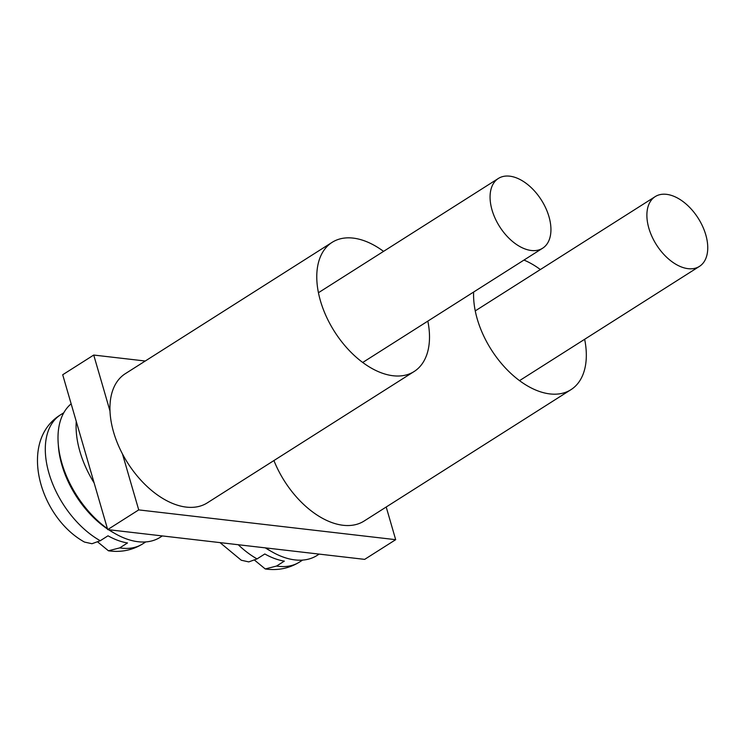 <?xml version="1.0" encoding="UTF-8"?>
<svg xmlns="http://www.w3.org/2000/svg" width="745" height="745" viewBox="0 0 745 745"><rect width="100%" height="100%" fill="white"/><g stroke="black" fill="none" stroke-linecap="round" stroke-linejoin="round"><path stroke-width="1.12" d="M122.469 453.966L138.719 509.897L107.69 529.602L62.701 374.754L93.73 355.048L109.981 410.979M145.256 361.018L93.73 355.048M386.199 507.01L395.688 539.678L138.719 509.897M395.688 539.678L364.659 559.374L107.69 529.602M319.167 554.103L317.053 555.453A80.32 48.118 -122.4 0 1 265.788 547.92M584.657 339.292A76.502 45.827 -122.4 0 1 570.959 389.672L364.128 521.025A76.502 45.827 -122.4 0 1 273.927 460.55M523.968 260.07A76.502 45.827 -122.4 0 1 540.367 269.55M570.959 389.672A76.502 45.827 -122.4 0 1 507.885 370.535A76.502 45.827 -122.4 0 1 473.643 292.031M220.026 542.621L241.287 560.24L248.774 561.898L257.062 558.899L264.82 553.973A76.502 45.827 -122.4 0 0 274.7 558.573A76.502 45.827 -122.4 0 0 284.329 561.125L276.572 566.051L265.248 568.957L254.66 560.231M681.889 267.148A41.31 24.743 -122.4 0 1 650.357 232.682A41.31 24.743 -122.4 0 1 655.172 196.633A41.31 24.743 -122.4 0 1 698.205 218.238A41.31 24.743 -122.4 0 1 699.462 266.375A41.31 24.743 -122.4 0 1 681.889 267.148M427.835 321.114A76.502 45.827 -122.4 0 1 414.146 371.504L207.315 502.856A76.502 45.827 -122.4 0 1 127.618 462.841A76.502 45.827 -122.4 0 1 125.29 373.701L332.121 242.349A76.502 45.827 -122.4 0 1 360.254 239.508A76.502 45.827 -122.4 0 1 383.545 251.372M414.146 371.504A76.502 45.827 -122.4 0 1 334.449 331.488A76.502 45.827 -122.4 0 1 332.121 242.349M162.354 535.934L160.24 537.275A80.32 48.118 -122.4 0 1 108.975 529.751M107.42 528.652A80.32 48.118 -122.4 0 1 71.148 403.827M94.14 482.956A80.32 48.118 -122.4 0 1 76.26 421.4M100.249 540.73A76.502 45.827 -122.4 0 1 49.626 475.431A76.502 45.827 -122.4 0 1 60.652 414.751C17.917 440.835 39.196 517.039 84.474 542.062L91.961 543.72L100.249 540.73L108.006 535.804A76.502 45.827 -122.4 0 0 117.887 540.395A76.502 45.827 -122.4 0 0 127.507 542.956L119.749 547.882L108.435 550.788L97.837 542.062M525.076 248.97A41.31 24.743 -122.4 0 1 493.544 214.513A41.31 24.743 -122.4 0 1 498.358 178.465A41.31 24.743 -122.4 0 1 541.392 200.07A41.31 24.743 -122.4 0 1 542.649 248.206A41.31 24.743 -122.4 0 1 525.076 248.97M257.062 558.899A76.502 45.827 -122.4 0 1 238.251 544.725M270.919 551.207A76.502 45.827 -122.4 0 1 265.35 547.873M302.619 560.091L299.49 562.075A76.502 45.827 -122.4 0 1 276.572 566.051M114.106 533.029A76.502 45.827 -122.4 0 1 108.528 529.695M107.531 529.034A76.502 45.827 -122.4 0 1 58.343 445.231M145.806 541.913L142.677 543.897A76.502 45.827 -122.4 0 1 119.749 547.882M655.172 196.633L475.245 310.898M699.462 266.375L519.535 380.639M299.49 562.075C289.125 568.454 277.708 570.745 265.248 568.957M498.358 178.465L318.432 292.729M542.649 248.206L362.722 362.47M63.781 412.758L60.652 414.751M142.677 543.897C132.312 550.276 120.895 552.576 108.435 550.788"/></g></svg>

